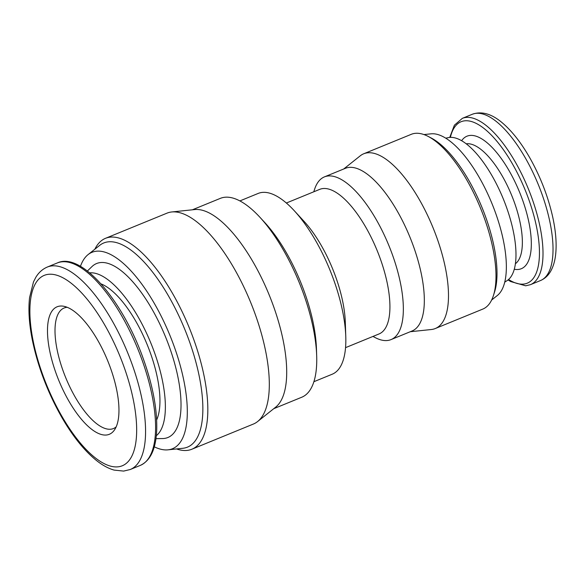 <?xml version="1.0" encoding="UTF-8"?>
<svg xmlns="http://www.w3.org/2000/svg" width="585" height="585" viewBox="0 0 585 585"><rect width="100%" height="100%" fill="white"/><g stroke="black" fill="none" stroke-linecap="round" stroke-linejoin="round"><path stroke-width="0.88" d="M106.192 435.035A68.876 26.354 67.7 0 1 54.537 368.894A68.876 26.354 67.7 0 1 63.736 306.262A68.876 26.354 67.7 0 1 107.625 360.572A68.876 26.354 67.7 0 1 114.389 430.063A68.876 26.354 67.7 0 1 106.192 435.035M100.993 283.879A78.141 29.901 67.7 0 1 147.098 344.419A78.141 29.901 67.7 0 1 156.656 419.913M89.688 272.851A88.562 33.893 67.7 0 1 150.784 342.912A88.562 33.893 67.7 0 1 156.319 435.701M87.384 271.009L92.013 266.541A94.01 35.977 67.7 0 1 164.97 335.534A94.01 35.977 67.7 0 1 163.566 438.516A94.01 35.977 67.7 0 1 162.396 438.567L155.968 438.633M80.445 266.351A106.141 40.621 67.7 0 1 88.108 254.577A106.141 40.621 67.7 0 1 169.818 335.125A106.141 40.621 67.7 0 1 167.997 449.836A106.141 40.621 67.7 0 1 167.61 449.872A106.141 40.621 67.7 0 1 154.286 446.816M88.108 254.577L99.735 245.327A110.331 42.222 67.7 0 1 184.67 329.048A110.331 42.222 67.7 0 1 182.776 448.293L167.997 449.836M94.85 249.217A113.951 43.612 67.7 0 1 105.541 238.3A113.951 43.612 67.7 0 1 189.05 327.256A113.951 43.612 67.7 0 1 191.843 449.236A113.951 43.612 67.7 0 1 186.681 450.457A113.951 43.612 67.7 0 1 176.568 448.944M105.541 238.3L167.025 213.137A113.951 43.612 67.7 0 1 171.771 211.96A113.951 43.612 67.7 0 1 250.541 302.094A113.951 43.612 67.7 0 1 257.546 421.595A113.951 43.612 67.7 0 1 253.327 424.074L191.843 449.236M171.771 211.96L194.746 209.554A107.443 41.118 67.7 0 1 269.012 294.54A107.443 41.118 67.7 0 1 275.615 407.204L257.546 421.595M192.392 209.796L220.355 198.359A107.443 41.118 67.7 0 1 259.996 217.357A107.443 41.118 67.7 0 1 316.682 355.907A107.443 41.118 67.7 0 1 301.721 397.244L273.765 408.681M259.996 217.357L264.91 222.695A97.673 37.381 67.7 0 1 316.441 348.645L316.682 355.907M239.901 200.911L258.204 193.423A97.673 37.381 67.7 0 1 294.248 210.695A97.673 37.381 67.7 0 1 345.779 336.646A97.673 37.381 67.7 0 1 332.178 374.232L313.874 381.712M294.248 210.695L304.076 221.379A78.141 29.901 67.7 0 1 345.304 322.138L345.779 336.646M286.358 203.017L319.79 189.335A78.141 29.901 67.7 0 1 377.054 250.336A78.141 29.901 67.7 0 1 378.97 333.976L345.538 347.658M313.787 191.792L314.533 189.46A87.911 33.637 67.7 0 1 324.441 176.875A87.911 33.637 67.7 0 1 388.864 245.503A87.911 33.637 67.7 0 1 391.021 339.6A87.911 33.637 67.7 0 1 387.036 340.543A87.911 33.637 67.7 0 1 375.131 337.567L372.967 336.433M324.441 176.875L345.421 168.297A87.911 33.637 67.7 0 1 409.844 236.918A87.911 33.637 67.7 0 1 412.001 331.015L391.021 339.6M343.688 169.006L360.243 155.822A94.419 36.131 67.7 0 1 363.738 153.767A94.419 36.131 67.7 0 1 432.929 227.47A94.419 36.131 67.7 0 1 435.247 328.543A94.419 36.131 67.7 0 1 431.313 329.523L410.268 331.724M363.738 153.767L411.262 134.323A94.419 36.131 67.7 0 1 428.33 136.502A94.419 36.131 67.7 0 1 480.46 208.026A94.419 36.131 67.7 0 1 493.411 295.579A94.419 36.131 67.7 0 1 482.771 309.099L435.247 328.543M428.33 136.502L431.511 138.17A91.399 34.976 67.7 0 1 481.974 207.404A91.399 34.976 67.7 0 1 494.515 292.156L493.411 295.579M423.949 134.572L431.108 133.826A87.911 33.637 67.7 0 1 491.875 203.353A87.911 33.637 67.7 0 1 497.279 295.542L491.641 300.025M445.763 138.155L448.512 137.599A77.491 29.652 67.7 0 1 503.217 198.717A77.491 29.652 67.7 0 1 507.041 280.654L504.694 282.182M116.152 426.882A65.118 24.921 67.7 0 1 113.453 428.542A65.118 24.921 67.7 0 1 110.507 429.236A65.118 24.921 67.7 0 1 64.291 374.064A65.118 24.921 67.7 0 1 64.138 308.002A65.118 24.921 67.7 0 1 67.224 307.293M117.526 466.874A102.887 39.37 67.7 0 1 30.698 325.297A102.887 39.37 67.7 0 1 101.461 319.476A102.887 39.37 67.7 0 1 117.526 466.874M130.221 469.521L123.632 471.086L114.097 470.091C108.196 468.409 102.229 465.141 96.189 460.271C84.196 450.509 72.767 436.264 61.9 417.522C47.933 392.988 38.135 367.409 32.497 340.799C29.148 324.353 28.168 309.955 29.572 297.589L33.484 281.904L35.831 277.305C38.734 272.486 42.581 269.056 47.37 267.023A109.395 41.864 67.7 0 1 127.545 352.419A109.395 41.864 67.7 0 1 130.221 469.521L140.246 465.419A109.395 41.864 67.7 0 0 137.563 348.316A109.395 41.864 67.7 0 0 57.396 262.921C80.847 251.842 121.695 298.862 142.616 356.865C152.495 384.082 157.204 408.242 156.736 429.361C156.063 448.673 150.564 460.695 140.246 465.419M466.274 143.808A65.118 24.921 67.7 0 1 511.641 195.266A65.118 24.921 67.7 0 1 515.356 263.769M461.645 140.685A71.626 27.415 67.7 0 1 517.747 187.873A71.626 27.415 67.7 0 1 518.025 269.488A71.626 27.415 67.7 0 1 514.244 269.246M450.391 137.365A87.26 33.389 67.7 0 1 518.361 174.966A87.26 33.389 67.7 0 1 523.239 284.12A87.26 33.389 67.7 0 1 508.541 279.498M449.748 137.416L454.377 125.205L462.347 118.346A89.863 34.391 67.7 0 1 528.204 188.494A89.863 34.391 67.7 0 1 530.405 284.683L540.423 280.581A89.863 34.391 67.7 0 0 538.222 184.392A89.863 34.391 67.7 0 0 472.366 114.243C481.718 110.945 491.707 113.819 502.339 122.865C512.46 131.486 521.988 143.808 530.917 159.829C541.14 178.462 548.452 197.752 552.854 217.7C555.757 231.207 556.723 243.141 555.75 253.495C555.121 260.171 553.549 265.853 551.048 270.562C548.511 275.294 544.971 278.635 540.423 280.581M47.37 267.023L57.396 262.921M508.051 279.915L510.559 281.517L525.674 285.802L530.405 284.683M462.347 118.346L472.366 114.243"/></g></svg>
